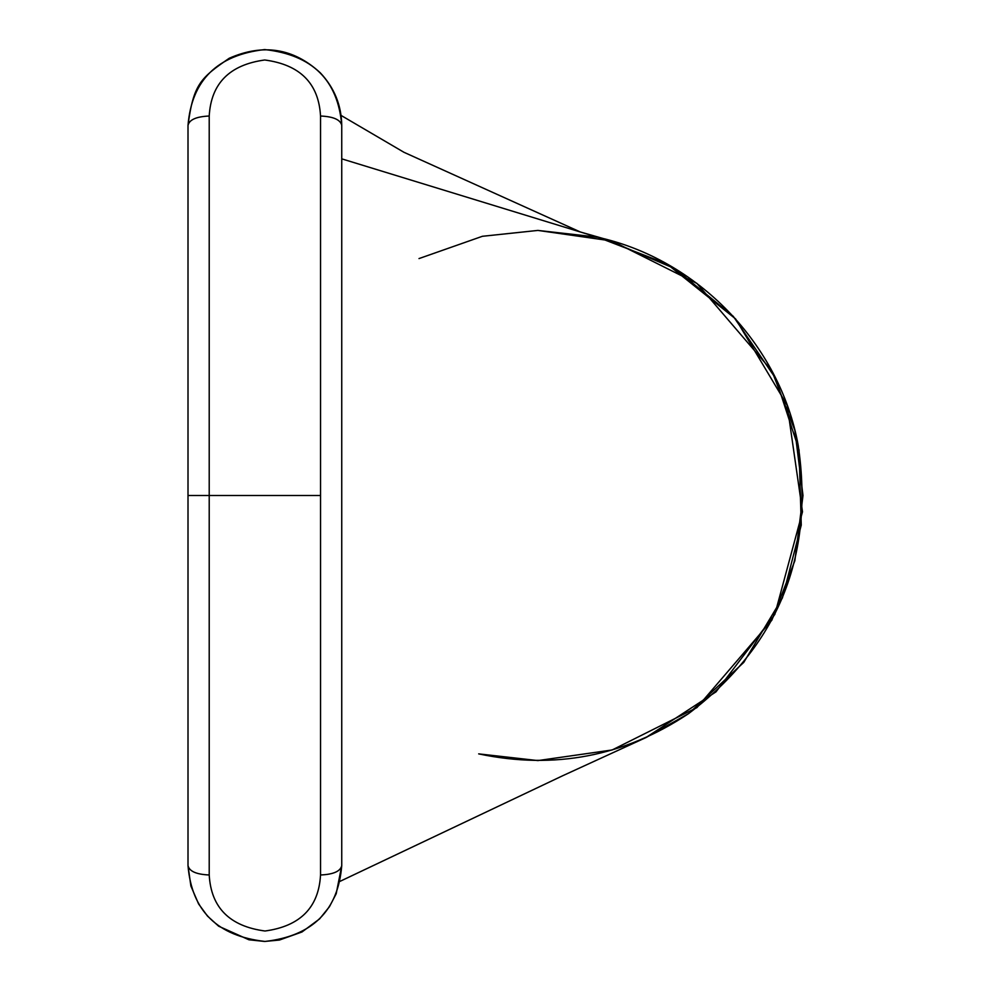 <?xml version="1.0" encoding="UTF-8"?>
<svg xmlns="http://www.w3.org/2000/svg" width="991" height="991" viewBox="0 0 991 991"><rect width="100%" height="100%" fill="white"/><g stroke="black" fill="none" stroke-linecap="round" stroke-linejoin="round"><path stroke-width="1.49" d="M188.005 125.399L188.005 495.5L209.212 495.5L209.212 116.021C196.342 116.591 189.269 119.713 188.005 125.399C189.269 119.713 196.342 116.591 209.212 116.021L209.212 495.5L320.539 495.5L320.539 116.021C318.681 83.368 300.075 64.688 264.733 59.993C229.565 64.787 211.058 83.467 209.212 116.021C211.058 83.467 229.565 64.787 264.733 59.993C300.075 64.688 318.681 83.368 320.539 116.021L320.539 495.5L209.212 495.5L209.212 874.979C211.071 907.632 229.677 926.312 265.018 931.007C300.199 926.213 318.706 907.533 320.539 874.979L320.539 495.5L320.539 874.979C333.41 874.421 340.483 871.287 341.746 865.601L341.746 125.399L341.746 865.601C340.483 871.287 333.41 874.421 320.539 874.979C318.706 907.533 300.199 926.213 265.018 931.007C229.677 926.312 211.071 907.632 209.212 874.979C196.342 874.421 189.269 871.287 188.005 865.601L188.005 125.399C191.697 80.271 217.264 54.988 264.708 49.562C312.338 54.852 338.018 80.135 341.746 125.399C340.483 119.713 333.41 116.591 320.539 116.021C333.41 116.591 340.483 119.713 341.746 125.399C341.461 105.306 334.326 87.79 320.353 72.876C293.609 48.212 263.247 43.331 229.243 58.246C200.888 77.88 193.505 83.752 188.005 125.399M478.678 753.878L537.915 760.58L612.141 749.976L696.958 707.562L771.816 620.242L794.844 560.757L802.995 495.5L794.844 430.255L771.816 370.758L696.958 283.438L612.141 241.024L537.915 230.42L596.929 237.072C697.416 258.862 779.88 344.211 798.213 445.393C814.577 556.385 778.059 645.773 688.658 713.557C624.38 756.344 554.465 769.809 478.901 753.928M645.81 737.626L716.01 691.842L774.826 614.42L802.499 511.777L787.176 405.282L735.619 318.916L666.893 263.903L598.044 237.332L537.915 230.42L482.394 236.292L419.007 258.577M341.746 158.845L580.367 231.993L341.746 158.845M340.049 881.333L562.43 775.866L646.082 737.515L688.658 713.557L743.77 662.397L782.419 597.895L801.261 525.094L799.043 449.926L775.68 378.463L733.29 316.34L675.069 268.747L605.885 239.289L580.367 231.993L596.929 237.072M188.005 865.601C191.734 910.865 217.413 936.148 265.043 941.438C312.487 936.012 338.067 910.729 341.746 865.601L336.209 893.709L329.47 906.678L319.585 918.905L301.995 931.974L279.412 940.05L264.634 941.45L248.914 939.778L218.677 926.213L207.478 916.068L198.572 903.903L190.879 886.004L188.005 865.601C189.269 871.287 196.342 874.421 209.212 874.979L209.212 495.5L188.005 495.5L188.005 865.601M341.077 115.427L403.956 152.292L580.367 231.993"/></g></svg>

